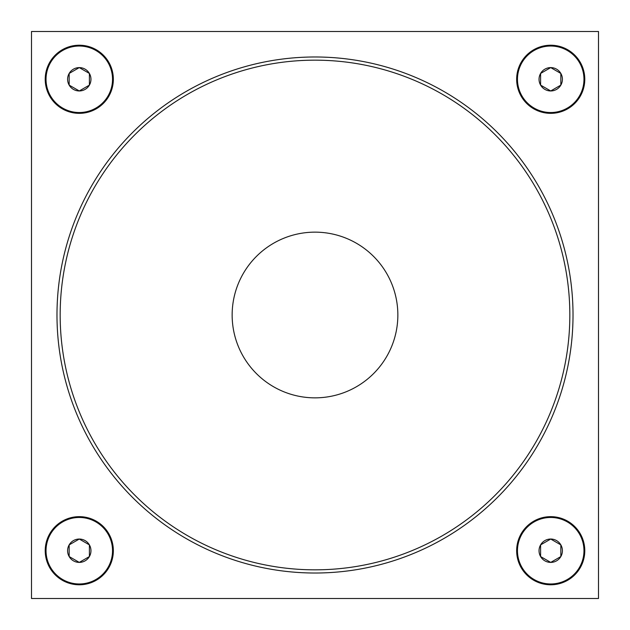 <?xml version="1.0" encoding="UTF-8"?>
<svg xmlns="http://www.w3.org/2000/svg" width="630" height="630" viewBox="0 0 630 630"><rect width="100%" height="100%" fill="white"/><g stroke="black" fill="none" stroke-linecap="round" stroke-linejoin="round"><path stroke-width="0.94" d="M45.218 79.278A34.059 34.059 0 0 0 79.278 113.345A34.059 34.059 0 0 0 113.345 79.278A34.059 34.059 0 0 0 79.278 45.218A34.059 34.059 0 0 0 45.218 79.278M516.655 79.278A34.059 34.059 0 0 0 550.722 113.345A34.059 34.059 0 0 0 584.782 79.278A34.059 34.059 0 0 0 550.722 45.218A34.059 34.059 0 0 0 516.655 79.278M516.655 550.722A34.059 34.059 0 0 0 550.722 584.782A34.059 34.059 0 0 0 584.782 550.722A34.059 34.059 0 0 0 550.722 516.655A34.059 34.059 0 0 0 516.655 550.722M45.218 550.722A34.059 34.059 0 0 0 79.278 584.782A34.059 34.059 0 0 0 113.345 550.722A34.059 34.059 0 0 0 79.278 516.655A34.059 34.059 0 0 0 45.218 550.722M573.016 315A258.017 258.017 0 0 1 315 573.016A258.017 258.017 0 0 1 56.983 315A258.017 258.017 0 0 1 315 56.983A258.017 258.017 0 0 1 573.016 315M60.165 315A254.835 254.835 0 0 0 315 569.835A254.835 254.835 0 0 0 569.835 315A254.835 254.835 0 0 0 315 60.165A254.835 254.835 0 0 0 60.165 315M232.147 315A82.853 82.853 0 0 0 315 397.853A82.853 82.853 0 0 0 397.853 315A82.853 82.853 0 0 0 315 232.147A82.853 82.853 0 0 0 232.147 315M31.5 31.5L31.5 598.5L598.5 598.5L598.5 31.5L31.5 31.5M90.956 79.278A11.679 11.679 0 0 0 69.166 73.442A11.679 11.679 0 0 0 79.278 90.956A11.679 11.679 0 0 0 90.956 79.278M89.397 79.278L89.397 73.442L79.278 67.599L69.166 73.442L69.166 85.121L79.278 90.956L89.397 85.121L89.397 79.278M79.278 112.534A33.256 33.256 0 0 0 112.534 79.278A33.256 33.256 0 0 0 79.278 46.029A33.256 33.256 0 0 0 46.029 79.278A33.256 33.256 0 0 0 79.278 112.534M89.397 73.442L79.278 67.599L69.166 73.442L69.166 85.121L79.278 90.956L89.397 85.121L89.397 73.442M562.401 79.278A11.679 11.679 0 0 0 540.603 73.442A11.679 11.679 0 0 0 550.722 90.956A11.679 11.679 0 0 0 562.401 79.278M560.834 79.278L560.834 73.442L550.722 67.599L540.603 73.442L540.603 85.121L550.722 90.956L560.834 85.121L560.834 79.278M550.722 112.534A33.256 33.256 0 0 0 583.971 79.278A33.256 33.256 0 0 0 550.722 46.029A33.256 33.256 0 0 0 517.466 79.278A33.256 33.256 0 0 0 550.722 112.534M560.834 73.442L550.722 67.599L540.603 73.442M540.603 84.593L540.603 85.121L550.722 90.956L560.834 85.121L560.834 73.962M562.401 550.722A11.679 11.679 0 0 0 540.603 544.879A11.679 11.679 0 0 0 550.722 562.401A11.679 11.679 0 0 0 562.401 550.722M560.834 550.722L560.834 544.879L550.722 539.044L540.603 544.879L540.603 556.558L550.722 562.401L560.834 556.558L560.834 550.722M550.722 583.971A33.256 33.256 0 0 0 583.971 550.722A33.256 33.256 0 0 0 550.722 517.466A33.256 33.256 0 0 0 517.466 550.722A33.256 33.256 0 0 0 550.722 583.971M560.834 544.879L550.722 539.044L540.603 544.879M540.603 556.558L550.722 562.401L560.834 556.558L560.834 545.407M90.956 550.722A11.679 11.679 0 0 0 69.166 544.879A11.679 11.679 0 0 0 79.278 562.401A11.679 11.679 0 0 0 90.956 550.722M89.397 550.722L89.397 544.879L79.278 539.044L69.166 544.879L69.166 556.558L79.278 562.401L89.397 556.558L89.397 550.722M79.278 583.971A33.256 33.256 0 0 0 112.534 550.722A33.256 33.256 0 0 0 79.278 517.466A33.256 33.256 0 0 0 46.029 550.722A33.256 33.256 0 0 0 79.278 583.971M69.166 556.558L79.278 562.401L89.397 556.558L89.397 544.879L79.278 539.044L69.166 544.879"/></g></svg>
